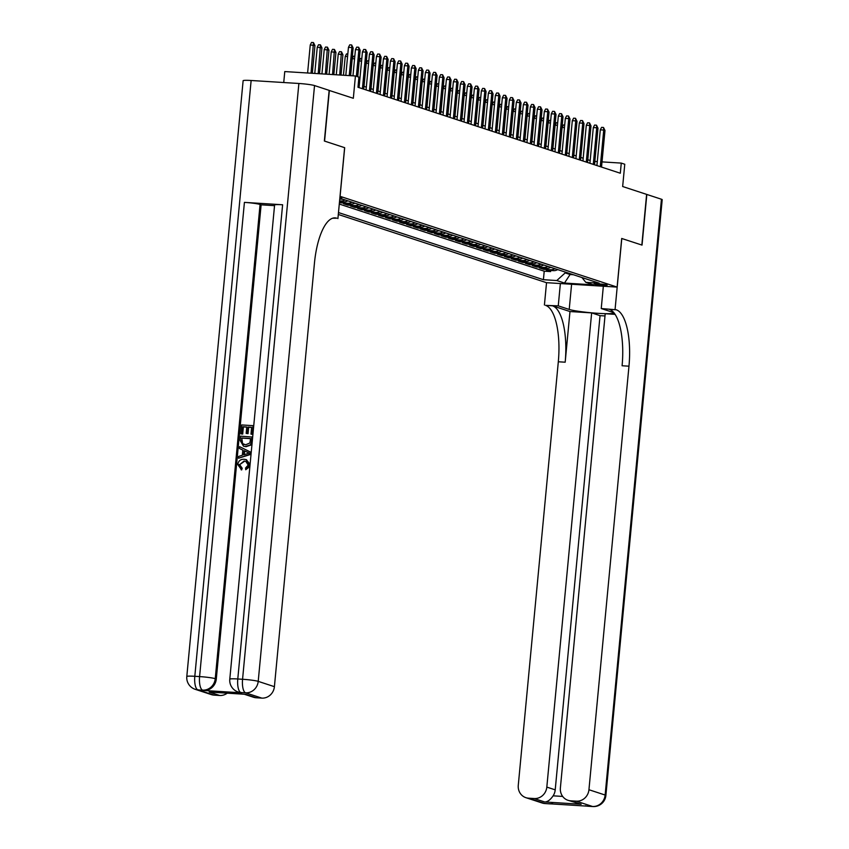 <?xml version="1.0" encoding="UTF-8"?>
<svg xmlns="http://www.w3.org/2000/svg" width="849" height="849" viewBox="0 0 849 849"><rect width="100%" height="100%" fill="white"/><g stroke="black" fill="none" stroke-linecap="round" stroke-linejoin="round"><path stroke-width="1.27" d="M606.748 284.956A6.537 0.552 -174.6 0 0 599.521 283.916A6.537 0.552 -174.6 0 0 594.13 283.959A6.537 0.552 -174.6 0 0 594.523 284.192A6.537 0.552 -174.6 0 0 601.75 285.232A6.537 0.552 -174.6 0 0 607.141 285.19A6.537 0.552 -174.6 0 0 606.748 284.956M338.305 214.468L546.459 282.675L617.117 287.089L340.014 196.31M283.736 82.533L284.765 71.571L355.434 75.986L358.925 77.132L357.97 87.267L620.311 173.228L621.266 163.093L602.026 161.894M615.079 314.353L605.21 313.737L560.382 787.946A12.257 11.43 -71.9 0 0 568.023 800.31L581.183 804.258L544.708 801.976L534.212 798.538L528.577 798.187L544.771 803.494L592.517 806.476L576.322 801.169A12.257 11.43 -71.9 0 0 588.941 789.729L605.135 795.035L661.445 199.239L646.832 194.453L642.035 245.106L621.712 238.473L641.833 245.043L646.62 194.379L622.657 186.525L624.768 164.239L621.266 163.093M329.147 90.419L353.322 98.282L355.434 75.986M251.134 80.496L194.814 676.292A12.257 1.04 -174.6 0 0 186.801 676.515L243.122 80.719A12.257 1.04 5.4 0 1 251.134 80.496L298.88 83.478A12.257 1.04 5.4 0 1 314.533 85.569L329.157 90.365L324.36 141.019L344.683 147.684L324.573 141.093L329.359 90.429M339.441 202.402L340.746 202.826L340.852 201.722M354.818 203.123A8.172 7.62 -71.9 0 1 350.51 204.174L343.537 203.739L347.74 205.118L347.846 204.015M361.812 205.405A8.172 7.62 -71.9 0 1 357.503 206.466L350.541 206.031L354.733 207.411L354.84 206.307M368.806 207.697A8.172 7.62 -71.9 0 1 364.508 208.758L357.535 208.323L361.727 209.703L361.833 208.599M375.799 209.99A8.172 7.62 -71.9 0 1 371.501 211.051L364.529 210.616L368.721 211.995L368.827 210.892M382.793 212.282A8.172 7.62 -71.9 0 1 378.495 213.343L371.522 212.908L375.725 214.288L375.82 213.184M389.797 214.574A8.172 7.62 -71.9 0 1 385.488 215.635L378.516 215.2L382.719 216.58L382.825 215.466M396.791 216.866A8.172 7.62 -71.9 0 1 392.482 217.928L385.51 217.493L389.712 218.872L389.818 217.758M403.784 219.159A8.172 7.62 -71.9 0 1 399.486 220.22L392.514 219.785L396.706 221.165L396.812 220.05M410.778 221.451A8.172 7.62 -71.9 0 1 406.48 222.512L399.508 222.077L403.7 223.457L403.806 222.342M417.772 223.743A8.172 7.62 -71.9 0 1 413.474 224.805L406.501 224.369L410.704 225.749L410.799 224.635M424.776 226.036A8.172 7.62 -71.9 0 1 420.467 227.097L413.495 226.662L417.697 228.041L417.804 226.927M431.77 228.328A8.172 7.62 -71.9 0 1 427.461 229.389L420.488 228.954L424.691 230.334L424.797 229.219M438.763 230.62A8.172 7.62 -71.9 0 1 434.465 231.681L427.493 231.246L431.685 232.626L431.791 231.512M445.757 232.913A8.172 7.62 -71.9 0 1 441.459 233.974L434.486 233.539L438.678 234.918L438.784 233.804M452.75 235.205A8.172 7.62 -71.9 0 1 448.452 236.266L441.48 235.831L445.683 237.211L445.778 236.096M459.755 237.497A8.172 7.62 -71.9 0 1 455.446 238.558L448.474 238.123L452.676 239.503L452.782 238.389M466.748 239.789A8.172 7.62 -71.9 0 1 462.44 240.851L455.467 240.416L459.67 241.795L459.776 240.681M473.742 242.082A8.172 7.62 -71.9 0 1 469.433 243.143L462.472 242.708L466.663 244.088L466.77 242.973M480.736 244.374A8.172 7.62 -71.9 0 1 476.438 245.435L469.465 245L473.657 246.38L473.763 245.265M487.729 246.666A8.172 7.62 -71.9 0 1 483.431 247.728L476.459 247.292L480.661 248.672L480.757 247.558M494.723 248.959A8.172 7.62 -71.9 0 1 490.425 250.02L483.452 249.585L487.655 250.964L487.761 249.85M501.727 251.251A8.172 7.62 -71.9 0 1 497.418 252.312L490.446 251.877L494.649 253.257L494.755 252.142M508.721 253.543A8.172 7.62 -71.9 0 1 504.412 254.604L497.45 254.169L501.642 255.549L501.748 254.435M515.714 255.836A8.172 7.62 -71.9 0 1 511.416 256.897L504.444 256.462L508.636 257.841L508.742 256.727M522.708 258.128A8.172 7.62 -71.9 0 1 518.41 259.189L511.438 258.754L515.64 260.134L515.736 259.019M529.702 260.42A8.172 7.62 -71.9 0 1 525.404 261.481L518.431 261.046L522.634 262.426L522.74 261.312M536.706 262.712A8.172 7.62 -71.9 0 1 532.397 263.774L525.425 263.339L529.627 264.708L529.734 263.604M543.7 265.005A8.172 7.62 -71.9 0 1 539.391 266.066L532.429 265.631L536.621 267L536.727 265.896M550.693 267.297A8.172 7.62 -71.9 0 1 546.395 268.358L539.423 267.923L543.615 269.292L543.721 268.188M339.812 198.517A6.336 0.541 -174.6 0 0 341.871 198.316A6.336 0.541 -174.6 0 0 341.489 198.093L339.95 197.594A6.336 0.541 -174.6 0 0 339.897 197.573M581.958 277.538L585.81 282.346L599.182 283.184L343.134 199.292L339.759 199.08M585.81 282.346L593.504 284.871L564.479 283.057L556.785 280.541L543.413 279.703L338.486 212.558M339.292 204.047L544.22 271.192L550.608 271.584L550.714 270.481M557.687 269.589A8.172 7.62 -71.9 0 1 553.389 270.651L546.416 270.215L550.608 271.584M554.896 268.677A8.172 7.62 108.1 0 1 550.587 269.738L543.615 269.292M547.892 266.384A8.172 7.62 108.1 0 1 543.593 267.446L536.621 267M540.898 264.092A8.172 7.62 108.1 0 1 536.6 265.153L529.627 264.708M533.904 261.8A8.172 7.62 108.1 0 1 529.606 262.861L522.634 262.426M526.911 259.507A8.172 7.62 108.1 0 1 522.602 260.569L515.64 260.134M519.917 257.215A8.172 7.62 108.1 0 1 515.608 258.276L508.636 257.841M512.913 254.923A8.172 7.62 108.1 0 1 508.615 255.984L501.642 255.549M505.919 252.631A8.172 7.62 108.1 0 1 501.621 253.692L494.649 253.257M498.925 250.338A8.172 7.62 108.1 0 1 494.627 251.4L487.655 250.964M491.932 248.046A8.172 7.62 108.1 0 1 487.623 249.107L480.661 248.672M484.938 245.754A8.172 7.62 108.1 0 1 480.63 246.815L473.657 246.38M477.934 243.461A8.172 7.62 108.1 0 1 473.636 244.523L466.663 244.088M470.94 241.169A8.172 7.62 108.1 0 1 466.642 242.23L459.67 241.795M463.947 238.877A8.172 7.62 108.1 0 1 459.649 239.938L452.676 239.503M456.953 236.584A8.172 7.62 108.1 0 1 452.644 237.646L445.683 237.211M449.959 234.292A8.172 7.62 108.1 0 1 445.651 235.353L438.678 234.918M442.955 232A8.172 7.62 108.1 0 1 438.657 233.061L431.685 232.626M435.962 229.708A8.172 7.62 108.1 0 1 431.663 230.769L424.691 230.334M428.968 227.415A8.172 7.62 108.1 0 1 424.67 228.477L417.697 228.041M421.974 225.123A8.172 7.62 108.1 0 1 417.666 226.184L410.704 225.749M414.981 222.831A8.172 7.62 108.1 0 1 410.672 223.892L403.7 223.457M407.976 220.538A8.172 7.62 108.1 0 1 403.678 221.6L396.706 221.165M400.983 218.246A8.172 7.62 108.1 0 1 396.685 219.307L389.712 218.872M393.989 215.954A8.172 7.62 108.1 0 1 389.691 217.015L382.719 216.58M386.995 213.661A8.172 7.62 108.1 0 1 382.687 214.723L375.725 214.288M380.002 211.369A8.172 7.62 108.1 0 1 375.693 212.43L368.721 211.995M373.008 209.077A8.172 7.62 108.1 0 1 368.699 210.138L361.727 209.703M366.004 206.785A8.172 7.62 108.1 0 1 361.706 207.846L354.733 207.411M359.01 204.492A8.172 7.62 108.1 0 1 354.712 205.554L347.74 205.118M352.017 202.2A8.172 7.62 108.1 0 1 347.708 203.261L340.746 202.826M339.515 201.638L343.516 201.882A8.172 7.62 -71.9 0 0 347.814 200.831M345.023 199.908A8.172 7.62 108.1 0 1 340.714 200.969L339.589 200.895M344.683 147.684L340.088 196.321M621.712 238.452L617.117 287.089M590.182 160.503L587.805 159.718M583.189 158.211L580.801 157.426M576.195 155.919L573.807 155.134M569.201 153.627L566.814 152.841M562.197 151.334L559.82 150.549M555.204 149.042L552.826 148.257M548.21 146.75L545.822 145.964M541.216 144.457L538.828 143.672M534.223 142.165L531.835 141.38M527.218 139.873L524.841 139.098M520.225 137.58L517.848 136.806M513.231 135.288L510.843 134.513M506.237 132.996L503.85 132.221M499.244 130.704L496.856 129.929M492.24 128.411L489.862 127.637M485.246 126.119L482.869 125.344M478.252 123.827L475.864 123.052M471.259 121.534L468.871 120.76M464.265 119.242L461.877 118.467M457.261 116.95L454.884 116.175M450.267 114.657L447.89 113.883M443.274 112.365L440.896 111.59M436.28 110.073L433.892 109.298M429.286 107.781L426.898 107.006M422.282 105.488L419.905 104.714M415.288 103.196L412.911 102.421M408.295 100.904L405.918 100.129M401.301 98.611L398.913 97.837M394.307 96.319L391.92 95.544M387.303 94.027L384.926 93.252M380.31 91.734L377.932 90.96M373.316 89.442L370.939 88.667M366.322 87.15L363.934 86.375M359.329 84.858L358.236 84.507M597.293 161.597L594.852 161.437M570.157 273.675L570.082 274.514L573.33 274.715M565.264 272.073L565.19 272.911L570.082 274.514L564.479 283.057M544.22 271.192L543.413 279.703M556.785 280.541L565.19 272.911M349.236 75.603L351.889 47.544L348.451 47.332L349.746 44.838L351.656 44.955L351.889 47.544L353.142 47.958L350.52 75.678M348.451 47.332L345.798 75.391M351.656 44.955L353.142 47.958M310.256 44.944L311.541 42.45L313.451 42.567L314.947 45.57L310.256 44.944L307.603 73.003M313.451 42.567L311.042 73.216M314.947 45.57L312.326 73.301M246.051 461.421L244.661 461.187L239.662 464.658L242.209 468.245L241.668 469.943L237.762 464.552C238.42 460.837 240.585 459.086 244.257 459.288L246.061 459.617L249.988 465.411M246.337 459.723L250.094 464.307M249.882 466.536L245.743 469.73L245.563 468.001L248.205 465.093L245.775 461.325L244.661 461.187M239.598 446.659L251.166 452.39L250.975 454.321L238.505 458.248L238.675 456.433L242.336 455.266L242.825 450.087L239.429 448.484L239.598 446.659L250.604 452.209L250.423 454.141L238.505 458.248M242.697 434.094L240.819 433.828L241.657 424.946L253.108 425.657L253.671 425.848L252.864 434.412L250.975 434.147L251.633 427.291L248.099 427.068L248.661 427.259L248.057 433.648L246.178 433.383L246.783 426.994L242.814 426.739L243.376 426.92L242.697 434.094L240.819 433.828M251.612 427.44L248.661 427.259M246.762 427.132L243.376 426.92M282.611 204.768L237.784 678.977A12.257 1.04 -174.6 0 0 229.782 679.2L274.598 204.991A12.257 1.04 5.4 0 1 282.611 204.768L244.416 202.38A12.257 1.04 5.4 0 1 260.07 204.471L261.121 204.821L216.293 679.02A12.257 11.43 108.1 0 1 203.686 690.47L241.88 692.848A12.257 11.43 108.1 0 1 239.216 692.338L238.166 691.999A12.257 11.43 -71.9 0 0 240.829 692.508L241.88 692.848M261.121 204.821L274.535 205.66M252.047 436.885L251.293 443.178L250.306 444.897L245.446 446.51L243.483 446.16L240.182 440.525L240.596 436.163L252.609 437.065L251.845 443.358L250.858 445.078L245.998 446.691L243.769 446.245M332.532 218.246L336.724 218.193A51.078 17.882 93.6 0 0 335.122 217.885A51.078 17.882 93.6 0 0 314.448 263.126L274.407 686.671A12.257 11.43 108.1 0 1 261.8 698.111L245.605 692.805L240.829 692.508A12.257 4.287 93.6 0 1 237.784 678.977L242.559 679.274L298.88 83.478M245.669 694.323L209.194 692.041L245.669 694.323L256.165 697.761L261.8 698.111M256.165 697.761A12.257 11.43 108.1 0 1 253.501 697.252L244.395 694.27M344.62 147.662L337.913 218.586M227.192 693.198A12.257 11.43 108.1 0 1 219.689 695.48L209.194 692.041M203.686 690.47L197.859 689.823L214.054 695.129L219.689 695.48M214.054 695.129A12.257 11.43 108.1 0 1 211.39 694.62L195.196 689.314A12.257 11.43 -71.9 0 0 197.859 689.823A12.257 4.287 93.6 0 1 194.814 676.292L199.589 676.589L244.416 202.38M242.814 426.739L242.135 433.913M248.099 427.068L247.494 433.468L248.057 433.648M247.494 433.468L246.178 433.383M253.108 425.657L252.302 434.232L252.864 434.412M252.302 434.232L250.975 434.147M241.753 437.967L242.05 443.39L245.626 444.791L249.903 442.976L250.572 438.519L241.753 437.967L242.612 443.581L244.066 444.558M245.446 446.51L245.998 446.691M250.306 444.897L250.858 445.078M251.293 443.178L251.845 443.358M250.551 438.668L242.315 438.148M241.519 440.472L242.071 440.652M242.05 443.39L242.612 443.581M247.155 452.124L244.098 450.681L243.705 454.841L249.192 453.09L247.155 452.124M250.423 454.141L250.975 454.321M250.604 452.209L251.166 452.39M244.65 450.946L244.3 454.65M244.098 461.007L239.662 464.658M239.1 464.477L242.209 468.245M241.434 468.001L241.105 469.752M249.521 465.252L245.743 469.73M560.372 283.545L558.26 305.852L569.212 309.439A22.987 1.953 -174.6 0 0 594.608 313.079A22.987 1.953 -174.6 0 0 613.583 312.941A22.987 1.953 -174.6 0 0 612.182 312.124L601.241 308.537L616.268 309.789A51.078 17.882 -86.4 0 1 628.971 366.184L588.941 789.729M558.26 305.852L545.61 305.375A51.078 17.882 -86.4 0 1 558.313 361.77L518.272 785.314A12.257 11.43 -71.9 0 0 525.913 797.678A12.257 11.43 -71.9 0 0 528.577 798.187M569.976 311.541L552.487 305.81A51.078 17.882 -86.4 0 1 565.179 362.205L569.976 311.541L591.647 312.888L600.041 315.648L604.997 315.955M534.212 798.538A12.257 11.43 -71.9 0 0 546.82 787.097L555.214 789.846A12.257 11.43 108.1 0 1 553.113 795.831L562.675 796.426M591.647 312.888L546.82 787.097M661.445 199.239A12.257 1.04 5.4 0 1 662.199 199.674L605.878 795.471A12.257 1.04 -174.6 0 0 605.135 795.035A12.257 11.43 108.1 0 1 592.517 806.476A12.257 4.287 -86.4 0 0 592.91 806.55A12.257 12.257 0 0 0 605.878 795.471M603.342 286.23L601.241 308.537M621.786 238.473L615.079 309.407M546.533 282.675L544.421 304.993M568.023 800.31A12.257 11.43 -71.9 0 0 570.698 800.819L581.183 804.258M576.322 801.169L570.698 800.819M600.041 315.648L555.214 789.846M616.268 309.789L609.402 309.365A51.078 17.882 -86.4 0 1 622.094 365.76L628.971 366.184M544.708 801.976C547.499 801.955 550.301 799.907 553.113 795.831M356.378 76.304L358.883 49.836L355.444 49.624L356.739 47.13L358.649 47.247L358.883 49.836L360.146 50.25L357.641 76.707M355.444 49.624L352.961 75.837M358.649 47.247L360.146 50.25M362.417 88.721L365.877 52.129L362.438 51.916L363.733 49.422L365.643 49.539L365.877 52.129L367.139 52.542L363.68 89.134M362.438 51.916L359.063 87.627M365.643 49.539L367.139 52.542M369.411 91.013L372.87 54.421L369.432 54.209L370.726 51.715L372.637 51.831L372.87 54.421L374.133 54.835L370.673 91.427M369.432 54.209L366.057 89.92M372.637 51.831L374.133 54.835M376.404 93.305L379.864 56.713L376.436 56.501L377.72 54.007L379.63 54.124L379.864 56.713L381.127 57.127L377.667 93.719M376.436 56.501L373.051 92.212M379.63 54.124L381.127 57.127M317.25 47.236L318.545 44.742L320.455 44.859L321.941 47.862L317.25 47.236L314.767 73.449M320.455 44.859L318.205 73.661M321.941 47.862L319.5 73.746M324.244 49.529L325.538 47.035L327.449 47.151L328.945 50.155L324.244 49.529L321.941 73.895M327.449 47.151L325.379 74.107M328.945 50.155L326.663 74.192M331.237 51.821L332.532 49.327L334.442 49.444L335.939 52.447L331.237 51.821L329.115 74.341M334.442 49.444L332.543 74.563M335.939 52.447L333.837 74.638M338.231 54.113L339.526 51.619L341.436 51.736L342.932 54.739L338.231 54.113L336.278 74.797M341.436 51.736L339.717 75.009M342.932 54.739L341.011 75.083M383.408 95.597L386.868 59.006L383.43 58.793L384.724 56.299L386.624 56.416L386.868 59.006L388.12 59.419L384.661 96.011M383.43 58.793L380.055 94.504M386.624 56.416L388.12 59.419M347.581 56.554L345.235 56.405L343.452 75.243M345.235 56.405L346.519 53.911L347.814 53.996M390.402 97.89L393.862 61.298L390.423 61.086L391.718 58.592L393.628 58.708L393.862 61.298L395.114 61.712L391.665 98.304M390.423 61.086L387.048 96.797M393.628 58.708L395.114 61.712M354.574 58.846L352.229 58.698L350.616 75.688M352.229 58.698L353.524 56.204L354.818 56.289M397.396 100.182L400.855 63.59L397.417 63.378L398.712 60.884L400.622 61.001L400.855 63.59L402.118 64.004L398.659 100.596M397.417 63.378L394.042 99.089M400.622 61.001L402.118 64.004M361.568 61.139L359.223 60.99L357.737 76.739M359.223 60.99L360.517 58.496L361.812 58.581M404.389 102.474L407.849 65.882L404.411 65.67L405.705 63.176L407.616 63.293L407.849 65.882L409.112 66.296L405.652 102.888M404.411 65.67L401.036 101.381M407.616 63.293L409.112 66.296M368.562 63.431L366.216 63.282L364.03 86.407M366.216 63.282L367.511 60.788L368.806 60.873M411.383 104.767L414.843 68.175L411.404 67.962L412.699 65.469L414.609 65.585L414.843 68.175L416.106 68.589L412.646 105.18M411.404 67.962L408.029 103.674M414.609 65.585L416.106 68.589M375.555 65.723L373.21 65.575L371.024 88.699M373.21 65.575L374.505 63.081L375.799 63.166M418.387 107.059L421.847 70.467L418.408 70.255L419.703 67.761L421.603 67.878L421.847 70.467L423.099 70.881L419.639 107.473M418.408 70.255L415.034 105.966M421.603 67.878L423.099 70.881M382.559 68.016L380.203 67.867L378.028 90.992M380.203 67.867L381.498 65.373L382.793 65.458M425.381 109.351L428.841 72.759L425.402 72.547L426.697 70.053L428.607 70.17L428.841 72.759L430.093 73.173L426.644 109.765M425.402 72.547L422.027 108.258M428.607 70.17L430.093 73.173M389.553 70.308L387.208 70.159L385.022 93.284M387.208 70.159L388.502 67.665L389.797 67.74M432.374 111.644L435.834 75.052L432.396 74.839L433.69 72.345L435.601 72.462L435.834 75.052L437.097 75.465L433.637 112.057M432.396 74.839L429.021 110.55M435.601 72.462L437.097 75.465M396.547 72.6L394.201 72.452L392.015 95.576M394.201 72.452L395.496 69.958L396.791 70.032M439.368 113.936L442.828 77.344L439.389 77.132L440.684 74.638L442.594 74.754L442.828 77.344L444.091 77.758L440.631 114.35M439.389 77.132L436.015 112.843M442.594 74.754L444.091 77.758M403.54 74.892L401.195 74.744L399.009 97.868M401.195 74.744L402.49 72.25L403.784 72.324M446.362 116.228L449.821 79.636L446.383 79.424L447.678 76.93L449.588 77.047L449.821 79.636L451.084 80.05L447.625 116.642M446.383 79.424L443.008 115.135M449.588 77.047L451.084 80.05M410.534 77.185L408.189 77.036L406.002 100.161M408.189 77.036L409.483 74.542L410.778 74.616M453.366 118.52L456.826 81.928L453.387 81.716L454.671 79.222L456.582 79.339L456.826 81.928L458.078 82.342L454.618 118.934M453.387 81.716L450.012 117.427M456.582 79.339L458.078 82.342M417.538 79.477L415.182 79.328L413.007 102.453M415.182 79.328L416.477 76.835L417.772 76.909M460.36 120.813L463.819 84.221L460.381 84.009L461.676 81.515L463.586 81.631L463.819 84.221L465.072 84.635L461.612 121.227M460.381 84.009L457.006 119.72M463.586 81.631L465.072 84.635M424.532 81.769L422.186 81.621L420 104.745M422.186 81.621L423.471 79.127L424.776 79.201M467.353 123.105L470.813 86.513L467.375 86.301L468.669 83.807L470.579 83.924L470.813 86.513L472.076 86.927L468.616 123.519M467.375 86.301L464 122.012M470.579 83.924L472.076 86.927M431.525 84.062L429.18 83.913L426.994 107.038M429.18 83.913L430.475 81.419L431.77 81.493M474.347 125.397L477.807 88.805L474.368 88.593L475.663 86.099L477.573 86.216L477.807 88.805L479.069 89.219L475.61 125.811M474.368 88.593L470.993 124.304M477.573 86.216L479.069 89.219M438.519 86.354L436.174 86.205L433.988 109.33M436.174 86.205L437.468 83.711L438.763 83.786M481.341 127.69L484.8 91.098L481.362 90.885L482.657 88.392L484.567 88.508L484.8 91.098L486.063 91.512L482.603 128.103M481.362 90.885L477.987 126.597M484.567 88.508L486.063 91.512M445.513 88.646L443.167 88.498L440.981 111.622M443.167 88.498L444.462 86.004L445.757 86.078M488.345 129.982L491.804 93.39L488.366 93.178L489.65 90.684L491.56 90.801L491.804 93.39L493.057 93.804L489.597 130.396M488.366 93.178L484.991 128.889M491.56 90.801L493.057 93.804M452.517 90.939L450.161 90.79L447.975 113.915M450.161 90.79L451.456 88.296L452.75 88.37M495.338 132.274L498.798 95.682L495.36 95.47L496.654 92.976L498.565 93.093L498.798 95.682L500.05 96.096L496.591 132.688M495.36 95.47L491.985 131.181M498.565 93.093L500.05 96.096M459.511 93.231L457.165 93.082L454.979 116.207M457.165 93.082L458.449 90.588L459.755 90.663M502.332 134.566L505.792 97.975L502.353 97.762L503.648 95.268L505.558 95.385L505.792 97.975L507.055 98.388L503.595 134.98M502.353 97.762L498.979 133.473M505.558 95.385L507.055 98.388M466.504 95.523L464.159 95.375L461.973 118.489M464.159 95.375L465.454 92.881L466.748 92.955M509.326 136.859L512.785 100.267L509.347 100.055L510.642 97.561L512.552 97.677L512.785 100.267L514.048 100.681L510.589 137.273M509.347 100.055L505.972 135.766M512.552 97.677L514.048 100.681M473.498 97.815L471.153 97.667L468.966 120.781M471.153 97.667L472.447 95.173L473.742 95.247M516.319 139.151L519.779 102.559L516.341 102.347L517.635 99.853L519.546 99.97L519.779 102.559L521.042 102.973L517.582 139.565M516.341 102.347L512.966 138.058M519.546 99.97L521.042 102.973M480.492 100.108L478.146 99.959L475.96 123.073M478.146 99.959L479.441 97.465L480.736 97.539M523.324 141.443L526.783 104.852L523.345 104.639L524.629 102.145L526.539 102.262L526.783 104.852L528.036 105.265L524.576 141.857M523.345 104.639L519.97 140.35M526.539 102.262L528.036 105.265M487.485 102.4L485.14 102.251L482.954 125.365M485.14 102.251L486.435 99.758L487.729 99.832M530.317 143.736L533.777 107.144L530.338 106.932L531.633 104.438L533.543 104.554L533.777 107.144L535.029 107.558L531.57 144.15M530.338 106.932L526.964 142.632M533.543 104.554L535.029 107.558M494.489 104.692L492.144 104.544L489.958 127.658M492.144 104.544L493.428 102.05L494.723 102.124M537.311 146.028L540.771 109.436L537.332 109.224L538.627 106.719L540.537 106.847L540.771 109.436L542.033 109.85L538.574 146.442M537.332 109.224L533.957 144.924M540.537 106.847L542.033 109.85M501.483 106.985L499.138 106.836L496.952 129.95M499.138 106.836L500.432 104.342L501.727 104.416M544.305 148.32L547.764 111.728L544.326 111.516L545.62 109.012L547.531 109.139L547.764 111.728L549.027 112.142L545.567 148.734M544.326 111.516L540.951 147.217M547.531 109.139L549.027 112.142M508.477 109.277L506.131 109.128L503.945 132.242M506.131 109.128L507.426 106.634L508.721 106.709M551.298 150.613L554.758 114.021L551.319 113.808L552.614 111.304L554.524 111.431L554.758 114.021L556.021 114.435L552.561 151.026M551.319 113.808L547.945 149.509M554.524 111.431L556.021 114.435M515.47 111.569L513.125 111.421L510.939 134.535M513.125 111.421L514.42 108.927L515.714 109.001M558.302 152.905L561.762 116.313L558.324 116.101L559.608 113.596L561.518 113.724L561.762 116.313L563.014 116.727L559.555 153.319M558.324 116.101L554.949 151.801M561.518 113.724L563.014 116.727M522.464 113.862L520.119 113.713L517.932 136.827M520.119 113.713L521.413 111.219L522.708 111.293M565.296 155.197L568.756 118.605L565.317 118.393L566.612 115.889L568.522 116.016L568.756 118.605L570.008 119.019L566.548 155.611M565.317 118.393L561.942 154.094M568.522 116.016L570.008 119.019M529.468 116.154L527.123 116.005L524.937 139.119M527.123 116.005L528.407 113.511L529.702 113.586M572.29 157.49L575.749 120.898L572.311 120.685L573.606 118.181L575.516 118.308L575.749 120.898L577.012 121.311L573.553 157.903M572.311 120.685L568.936 156.386M575.516 118.308L577.012 121.311M536.462 118.446L534.117 118.298L531.93 141.412M534.117 118.298L535.411 115.804L536.706 115.878M579.283 159.782L582.743 123.19L579.305 122.978L580.599 120.473L582.51 120.6L582.743 123.19L584.006 123.604L580.546 160.196M579.305 122.978L575.93 158.678M582.51 120.6L584.006 123.604M543.456 120.738L541.11 120.59L538.924 143.704M541.11 120.59L542.405 118.096L543.7 118.17M586.277 162.074L589.737 125.482L586.298 125.27L587.593 122.765L589.503 122.893L589.737 125.482L591 125.896L587.54 162.488M586.298 125.27L582.923 160.97M589.503 122.893L591 125.896M550.449 123.02L548.104 122.882L545.918 145.996M548.104 122.882L549.399 120.388L550.693 120.462M593.281 164.366L596.73 127.775L593.302 127.562L594.587 125.058L596.497 125.185L596.73 127.775L597.993 128.188L594.533 164.78M593.302 127.562L589.917 163.263M596.497 125.185L597.993 128.188M557.443 125.312L555.097 125.174L552.911 148.288M555.097 125.174L556.392 122.68L557.687 122.755M600.275 166.659L603.735 130.067L600.296 129.844L601.591 127.35L603.501 127.477L603.735 130.067L604.987 130.481L601.527 167.073M600.296 129.844L596.921 165.555M603.501 127.477L604.987 130.481M564.447 127.605L562.102 127.467L559.916 150.581M562.102 127.467L563.386 124.973L564.681 125.047M553.389 270.651L550.587 269.738M546.395 268.358L543.593 267.446M539.391 266.066L536.6 265.153M532.397 263.774L529.606 262.861M525.404 261.481L522.602 260.569M518.41 259.189L515.608 258.276M511.416 256.897L508.615 255.984M504.412 254.604L501.621 253.692M497.418 252.312L494.627 251.4M490.425 250.02L487.623 249.107M483.431 247.728L480.63 246.815M476.438 245.435L473.636 244.523M469.433 243.143L466.642 242.23M462.44 240.851L459.649 239.938M455.446 238.558L452.644 237.646M448.452 236.266L445.651 235.353M441.459 233.974L438.657 233.061M434.465 231.681L431.663 230.769M427.461 229.389L424.67 228.477M420.467 227.097L417.666 226.184M413.474 224.805L410.672 223.892M406.48 222.512L403.678 221.6M399.486 220.22L396.685 219.307M392.482 217.928L389.691 217.015M385.488 215.635L382.687 214.723M378.495 213.343L375.693 212.43M371.501 211.051L368.699 210.138M364.508 208.758L361.706 207.846M357.503 206.466L354.712 205.554M350.51 204.174L347.708 203.261M343.516 201.882L340.714 200.969M333.487 217.991L336.724 218.193M314.533 85.569L258.213 681.365L274.407 686.671M260.07 204.471L215.243 678.68L216.293 679.02M258.213 681.365A12.257 1.04 -174.6 0 0 242.559 679.274A12.257 4.287 -86.4 0 0 245.605 692.805A12.257 11.43 -71.9 0 0 258.213 681.365M215.243 678.68A12.257 1.04 -174.6 0 0 199.589 676.589A12.257 4.287 -86.4 0 0 202.635 690.12A12.257 11.43 -71.9 0 0 215.243 678.68M251.654 441.045L252.217 441.225M552.487 305.81L545.61 305.375M565.179 362.205L558.313 361.77M552.009 803.663A12.257 11.43 108.1 0 1 549.547 803.791A12.257 4.287 -86.4 0 0 549.94 803.865A12.257 12.257 0 0 0 552.773 803.716M542.108 802.984A12.257 12.257 0 0 0 545.164 803.568A12.257 4.287 93.6 0 1 544.771 803.494A12.257 11.43 108.1 0 1 542.108 802.984L525.913 797.678M587.752 806.179A12.257 11.43 108.1 0 1 585.343 805.743A12.257 12.257 0 0 0 588.134 806.253A12.257 4.287 93.6 0 1 587.752 806.179M571.6 284.245L569.212 309.439M229.782 679.2A12.257 12.257 0 0 0 238.166 691.999M186.801 676.515A12.257 12.257 0 0 0 195.196 689.314M244.045 446.341L243.483 446.16M249.723 453.26L249.16 453.079M246.624 459.808L246.061 459.617M549.94 803.865L545.164 803.568M592.91 806.55L588.134 806.253"/></g></svg>
